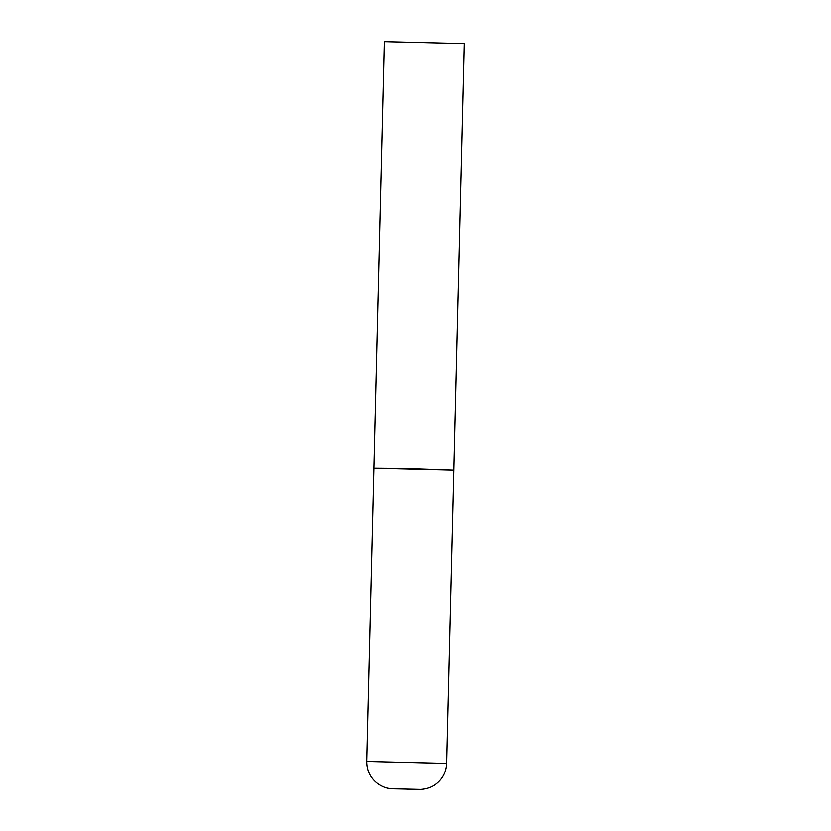 <?xml version="1.0" encoding="UTF-8"?>
<svg xmlns="http://www.w3.org/2000/svg" width="831" height="831" viewBox="0 0 831 831"><rect width="100%" height="100%" fill="white"/><g stroke="black" fill="none" stroke-linecap="round" stroke-linejoin="round"><path stroke-width="1.25" d="M404.489 468.455L373.877 468.185L453.861 470.138L404.489 468.455M374.999 468.331L373.877 468.185L384.306 41.633L464.29 43.586L446.694 763.398L366.71 761.445C366.762 771.075 370.709 778.678 378.541 784.267C386.768 789.284 389.77 788.214 392.783 788.806L421.068 789.408C426.978 788.941 431.881 787.227 435.766 784.287C442.643 779.021 446.289 772.061 446.694 763.398M402.921 788.848L409.184 789.315L402.921 788.848M373.877 468.185L366.71 761.445"/></g></svg>
